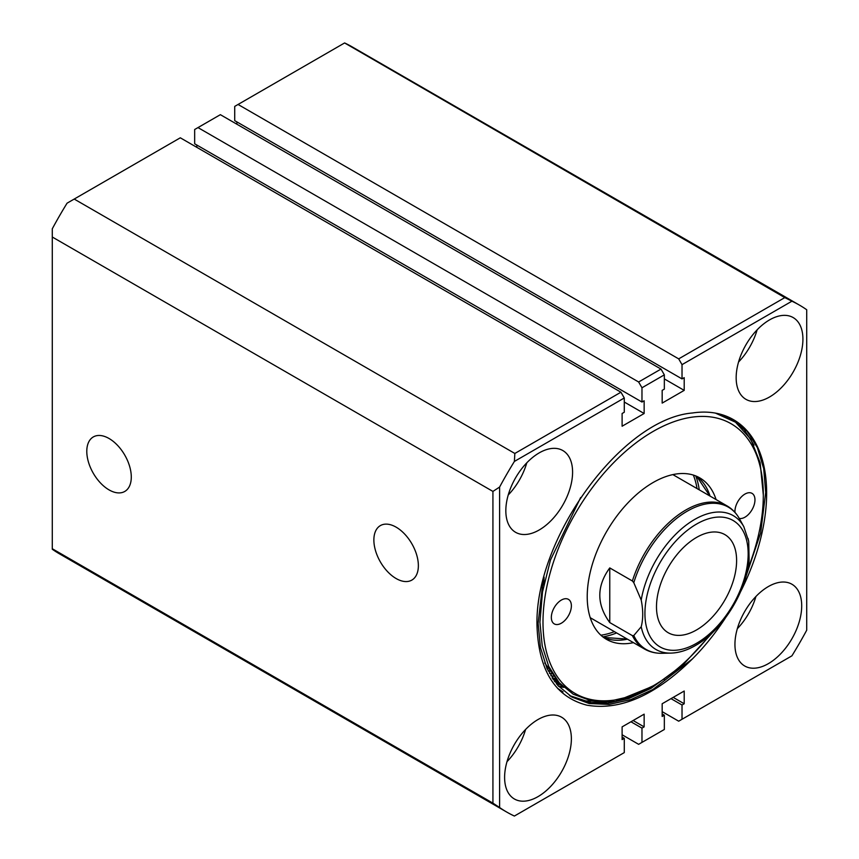 <?xml version="1.0" encoding="UTF-8"?>
<svg xmlns="http://www.w3.org/2000/svg" width="859" height="859" viewBox="0 0 859 859"><rect width="100%" height="100%" fill="white"/><g stroke="black" fill="none" stroke-linecap="round" stroke-linejoin="round"><path stroke-width="1.29" d="M696.552 629.937A56.651 32.706 120 0 0 733.554 580.018A56.651 32.706 120 0 0 724.878 534.62A56.651 32.706 120 0 0 696.552 537.423A56.651 32.706 120 0 0 659.54 587.341A56.651 32.706 120 0 0 668.227 632.739A56.651 32.706 120 0 0 696.552 629.937M590.24 617.696L644.486 649.017A82.614 47.696 -60 0 1 632.385 635.628L633.792 635.542L641.211 626.748C643.219 619.006 643.219 610.115 641.211 600.054L633.792 582.703L632.385 580.985A82.614 47.696 -60 0 1 685.793 510.021A82.614 47.696 -60 0 1 727.101 505.93C732.298 508.957 736.442 513.295 739.545 518.922A82.174 47.438 120 0 0 687.211 511.191A82.174 47.438 120 0 0 633.792 582.703M632.385 635.628L609.761 622.571C596.49 604.349 596.49 586.139 609.761 567.917L632.385 580.985M609.761 622.571L609.761 567.917M748.028 538.389L748.726 541.428L749.112 560.251C746.213 592.323 722.226 630.603 695.575 645.453C687.136 650.327 678.911 652.883 670.89 653.108A77.278 44.614 -60 0 1 641.211 626.748M373.869 540A31.472 18.168 -120 0 0 387.828 571.901A31.472 18.168 -120 0 0 412.191 579.889A31.472 18.168 -120 0 0 418.365 565.694A31.472 18.168 -120 0 0 404.857 534.266A31.472 18.168 -120 0 0 380.741 525.397A31.472 18.168 -120 0 0 373.869 540M86.791 451.34A31.472 18.168 -120 0 0 100.75 483.252A31.472 18.168 -120 0 0 125.113 491.241A31.472 18.168 -120 0 0 131.287 477.035A31.472 18.168 -120 0 0 117.78 445.606A31.472 18.168 -120 0 0 93.652 436.748A31.472 18.168 -120 0 0 86.791 451.34M504.609 777.374A47.213 27.252 120 0 0 514.38 798.977A47.213 27.252 120 0 0 550.759 786.339A47.213 27.252 120 0 0 571.375 738.826A47.213 27.252 120 0 0 561.593 717.211A47.213 27.252 120 0 0 525.214 729.86A47.213 27.252 120 0 0 504.609 777.374M507.003 761.665A47.213 27.252 120 0 0 525.59 729.474M734.939 644.39A47.213 27.252 120 0 0 744.721 666.004A47.213 27.252 120 0 0 781.099 653.355A47.213 27.252 120 0 0 801.705 605.842A47.213 27.252 120 0 0 791.923 584.238A47.213 27.252 120 0 0 755.544 596.887A47.213 27.252 120 0 0 734.939 644.39M737.333 628.691A47.213 27.252 120 0 0 755.92 596.49M736.163 377.724A47.213 27.252 120 0 0 745.934 399.328A47.213 27.252 120 0 0 782.313 386.69A47.213 27.252 120 0 0 802.918 339.176A47.213 27.252 120 0 0 793.147 317.562A47.213 27.252 120 0 0 756.768 330.21A47.213 27.252 120 0 0 736.163 377.724M738.547 362.015A47.213 27.252 120 0 0 757.133 329.824M505.833 510.697A47.213 27.252 120 0 0 515.604 532.312A47.213 27.252 120 0 0 551.983 519.663A47.213 27.252 120 0 0 572.588 472.16A47.213 27.252 120 0 0 562.817 450.546A47.213 27.252 120 0 0 526.438 463.194A47.213 27.252 120 0 0 505.833 510.697M508.217 494.999A47.213 27.252 120 0 0 526.803 462.808M558.178 681.541L554.452 681.23M560.573 684.236L556.364 683.7M563.214 686.856L558.361 686.03M561.979 691.323L558.017 688.811M604.661 701.492L585.913 700.965L569.528 695.597M543.049 581.071L538.121 623.269L540.418 647.439L547.076 668.613L557.845 685.45L571.997 697.111L589.167 703.532L609.128 704.434L630.796 699.623L652.872 689.519L692.44 658.896A160.504 92.665 120 0 0 725.619 617.653M740.512 591.862A160.504 92.665 120 0 0 766.647 493.098A160.504 92.665 120 0 0 733.403 419.622A160.504 92.665 120 0 0 692.44 412.986C621.852 418.709 534.481 538.679 537.004 625.685C538.507 670.396 555.129 696.896 586.869 705.175C620.166 710.876 655.363 695.446 692.44 658.896M571.031 696.542L588.104 702.576L607.85 703.253L629.196 698.378L650.929 688.403L683.055 664.834L713.034 632.063M746.063 576.164L760.623 532.977L765.68 492.54L763.705 468.606L757.402 447.657L747.008 431.025L733.232 419.525M723.611 415.208L724.459 415.971M723.149 415.445L722.516 414.843M726.381 416.218L728.11 417.646M726.617 416.926L725.318 415.81M729.066 417.377L733.156 420.577M731.675 418.666L744.324 429.704L754.019 445.177M739.803 425.731L730.676 418.15M52.292 237.02L52.292 548.74L492.926 803.144L492.926 491.423L52.292 237.02L52.292 228.795A292.694 168.987 -60 0 1 67.077 203.175L74.207 199.063L514.842 453.466L620.939 392.209L624.278 397.985L514.391 461.433A292.694 168.987 120 0 0 499.605 487.053L499.605 807.514A292.694 168.987 120 0 0 506.81 812.109A292.694 168.987 120 0 0 514.391 816.05L624.278 752.602L624.278 738.343L622.109 739.599L622.109 726.875L644.143 714.162L644.143 726.875L641.974 728.131L641.974 742.391L664.34 729.484L664.34 715.214L662.171 716.47L662.171 703.746L684.204 691.033L684.204 703.746L682.025 705.003L682.025 719.262L791.923 655.825A292.694 168.987 120 0 0 806.708 630.205L806.708 309.745A292.694 168.987 120 0 0 799.504 305.149A292.694 168.987 120 0 0 791.923 301.198L682.025 364.646L678.696 358.869L238.061 104.465L234.722 106.398L234.722 120.657L682.025 378.905L682.025 364.646M196.829 147.351L196.829 145.031M641.974 387.774L641.974 402.033L194.66 143.786L194.66 129.516L220.366 114.676L661 369.08L664.34 374.857L641.974 387.774L638.634 381.987L198 127.594M236.891 124.222L236.891 121.914M678.696 358.869L784.793 297.601L344.609 42.95A292.694 168.987 -60 0 1 352.19 46.891L799.504 305.149M506.81 812.109L59.496 553.851A292.694 168.987 -60 0 1 52.292 549.255L52.292 548.74M682.025 378.905L684.204 377.659L684.204 390.373L664.34 378.905M664.34 374.857L664.34 389.127L662.171 390.373L662.171 403.096L684.204 390.373M641.974 402.033L644.143 400.777L644.143 413.501L624.278 402.033M624.278 397.985L624.278 412.245L622.109 413.501L622.109 426.225L644.143 413.501M74.207 199.063L180.304 137.805L620.939 392.209M344.158 43.208L238.061 104.465M662.171 711.649L678.696 721.195L682.025 719.262M499.605 487.053L492.926 491.423M492.926 803.144L499.605 807.514M514.842 453.466L514.391 461.433M791.923 301.198L784.793 297.601M638.634 381.987L661 369.08M622.109 734.778L638.634 744.324L641.974 742.391M624.278 738.343L622.109 737.086M630.957 721.775L641.974 728.131M664.34 715.214L662.171 713.969M650.982 687.082L652.099 687.726M671.019 698.646L682.025 705.003M673.188 697.39L684.204 703.746M663.663 679.179L664.565 679.694M633.126 720.518L644.143 726.875M739.266 518.428A14.163 8.182 120 0 0 749.606 513.177A14.163 8.182 120 0 0 754.964 499.841A14.163 8.182 120 0 0 752.033 493.367A14.163 8.182 120 0 0 741.124 497.157A14.163 8.182 120 0 0 734.939 511.406A14.163 8.182 120 0 0 734.982 512.394M551.338 617.406A14.163 8.182 120 0 0 554.27 623.892A14.163 8.182 120 0 0 565.19 620.101A14.163 8.182 120 0 0 571.375 605.842A14.163 8.182 120 0 0 568.433 599.357A14.163 8.182 120 0 0 557.523 603.158A14.163 8.182 120 0 0 551.338 617.406M747.706 569.302A155.79 89.948 120 0 0 763.318 495.031A155.79 89.948 120 0 0 653.151 431.422A155.79 89.948 120 0 0 542.995 622.227A155.79 89.948 120 0 0 653.151 685.826A155.79 89.948 120 0 0 709.684 635.166M763.318 495.031L760.14 462.647L750.702 439.067L735.508 422.209L715.461 413.115M653.151 685.826L630.656 696.348L609.707 701.148L590.273 700.439L573.211 694.212L559.188 682.712L548.718 666.391L542.233 645.979L539.924 622.227L542.491 592.001L550.458 560.036L580.652 497.511M716.073 499.551A93.234 53.827 120 0 0 699.774 477.883A93.234 53.827 120 0 0 627.929 502.859A93.234 53.827 120 0 0 587.223 596.694A93.234 53.827 120 0 0 606.54 639.375A93.234 53.827 120 0 0 633.459 642.65M729.613 417.635L734.767 421.672M737.172 423.487L730.225 417.925M722.58 415.23L722.022 414.693M724.191 415.402L725.168 416.271M725.984 416.626L724.835 415.627M726.939 416.443L728.969 418.097M730.01 418.666L727.562 416.712M556.417 679.34L553.003 679.168M558.661 682.11L554.85 681.756M561.099 684.784L556.772 684.194M563.805 687.404L558.79 686.491M563.021 691.924L557.598 688.349M650.123 687.576A160.504 92.665 -60 0 1 649.823 687.748A160.504 92.665 -60 0 1 615.538 701.427L651.412 686.824M570.601 696.273L591.336 702.694L615.538 701.427M559.703 683.292L544.735 662.944M562.43 686.126L552.358 678.213M562.022 685.718L554.538 681.348M560.787 684.462L554.807 681.702M559.252 682.787L554.248 680.951M557.598 680.833L553.282 679.587M555.913 678.664L552.101 677.826M554.248 676.301L550.823 675.754M552.616 673.746L549.502 673.445M551.048 671.029L548.171 670.9M549.545 668.13L546.872 668.152M696.552 524.076A73.004 42.145 120 0 0 644.926 613.487A73.004 42.145 120 0 0 696.552 643.284A73.004 42.145 120 0 0 748.168 553.872A73.004 42.145 120 0 0 696.552 524.076M641.211 600.054A77.278 44.614 -60 0 1 694.62 519.47A77.278 44.614 -60 0 1 743.84 526.739L739.545 518.922M633.792 635.542A82.174 47.438 120 0 0 661.967 653.291C655.546 653.42 649.715 652.002 644.486 649.017M709.867 495.976L696.66 476.305A93.234 53.827 -60 0 1 710.06 496.083M673.51 474.469A83.795 48.383 -60 0 1 674.766 475.703M544.037 583.873A104.798 60.506 -60 0 1 543.994 581.178A104.798 60.506 -60 0 1 544.08 577.098M616.633 632.933A102.683 59.282 -60 0 1 602.835 636.873M600.881 635.198A101.265 58.466 120 0 0 614.421 631.655M627.446 639.182A93.234 53.827 -60 0 1 603.63 637.464M695.758 475.929A102.683 59.282 -60 0 1 699.247 489.845M592.152 618.802A83.795 48.383 -60 0 1 590.444 618.33M697.036 488.567A101.265 58.466 120 0 0 693.331 475.07M672.855 474.608L727.101 505.93M670.89 653.108L661.967 653.291M748.726 541.428L743.84 526.739M650.392 687.425L649.823 687.748M603.619 637.453L627.253 639.064M542.34 584.292L543.779 585.119"/></g></svg>
